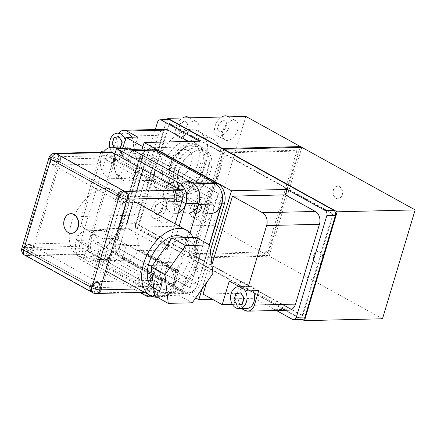 <?xml version="1.0" encoding="UTF-8"?>
<svg xmlns="http://www.w3.org/2000/svg" width="437" height="437" viewBox="0 0 437 437"><rect width="100%" height="100%" fill="white"/><g stroke="black" fill="none" stroke-linecap="round" stroke-linejoin="round"><path stroke-width="0.33" stroke-dasharray="2.19 1.64" d="M115.117 159.215A15.721 11.755 -91.4 0 0 126.424 180.962A15.721 11.755 -91.4 0 0 136.961 171.277A15.721 11.755 -91.4 0 0 125.659 149.53A15.721 11.755 -91.4 0 0 115.117 159.215L91.169 239.05L173.085 284.274L197.032 204.44L115.117 159.215L139.638 158.62L221.554 203.844M209.274 244.775L197.6 283.679L115.685 238.455L139.638 158.62A15.721 11.755 88.6 0 1 150.181 148.935A15.721 11.755 88.6 0 1 161.482 170.681A15.721 11.755 88.6 0 1 150.945 180.366A15.721 11.755 88.6 0 1 139.638 158.62M197.032 204.44A15.721 11.755 -91.4 0 0 185.73 182.693A15.721 11.755 -91.4 0 0 175.188 192.378A15.721 11.755 -91.4 0 0 186.495 214.125A15.721 11.755 -91.4 0 0 197.032 204.44L198.638 204.401M173.085 284.274A15.721 11.755 -91.4 0 0 161.777 262.528A15.721 11.755 -91.4 0 0 151.24 272.213A15.721 11.755 -91.4 0 0 162.542 293.959A15.721 11.755 -91.4 0 0 173.085 284.274L197.6 283.679A15.721 11.755 88.6 0 1 187.063 293.364A15.721 11.755 88.6 0 1 175.756 271.617A15.721 11.755 88.6 0 1 186.299 261.932A15.721 11.755 88.6 0 1 197.6 283.679M91.169 239.05A15.721 11.755 -91.4 0 0 102.471 260.796A15.721 11.755 -91.4 0 0 113.014 251.111A15.721 11.755 -91.4 0 0 101.706 229.365A15.721 11.755 -91.4 0 0 91.169 239.05L115.685 238.455A15.721 11.755 88.6 0 1 126.227 228.77A15.721 11.755 88.6 0 1 137.529 250.516A15.721 11.755 88.6 0 1 126.992 260.201A15.721 11.755 88.6 0 1 115.685 238.455M130.395 150.732L126.042 165.246L186.113 198.409L190.466 183.895L130.395 150.732L134.066 150.639M214.988 183.3L210.634 197.814L150.563 164.651L154.917 150.137M190.466 183.895L193.853 183.813M186.113 198.409L210.634 197.814M126.042 165.246L150.563 164.651M102.089 245.081L97.735 259.594L157.806 292.763L162.16 278.243L102.089 245.081L126.61 244.485L186.681 277.648L182.327 292.162L122.256 258.999L126.61 244.485M162.16 278.243L186.681 277.648M157.806 292.763L182.327 292.162M97.735 259.594L122.256 258.999M186.495 214.125L211.016 213.529A15.721 11.755 88.6 0 1 199.709 191.783A15.721 11.755 88.6 0 1 210.252 182.098L185.73 182.693M181.808 201.435L101.258 156.965L76.218 240.426L160.86 287.158L179.175 226.126M190.068 232.97L173.904 286.841L89.257 240.11L114.297 156.648L198.944 203.38M103.564 152.131A15.721 11.755 -91.4 0 0 101.258 156.965L114.297 156.648A15.721 11.755 88.6 0 1 124.84 146.963A15.721 11.755 88.6 0 1 136.142 168.709A15.721 11.755 88.6 0 1 125.605 178.394A15.721 11.755 88.6 0 1 114.297 156.648M152.562 296.499A15.721 11.755 -91.4 0 0 160.86 287.158L173.904 286.841A15.721 11.755 88.6 0 1 163.362 296.526A15.721 11.755 88.6 0 1 152.06 274.786A15.721 11.755 88.6 0 1 162.602 265.095A15.721 11.755 88.6 0 1 173.904 286.841M76.218 240.426A15.721 11.755 -91.4 0 0 87.52 262.173A15.721 11.755 -91.4 0 0 98.057 252.488A15.721 11.755 -91.4 0 0 86.755 230.741A15.721 11.755 -91.4 0 0 76.218 240.426L89.257 240.11A15.721 11.755 88.6 0 1 99.8 230.425A15.721 11.755 88.6 0 1 111.102 252.171A15.721 11.755 88.6 0 1 100.565 261.856A15.721 11.755 88.6 0 1 89.257 240.11M182.71 237.056A29.476 17.933 -61.1 0 1 188.025 262.386A29.476 17.933 -61.1 0 1 154.217 288.666A29.476 17.933 -61.1 0 1 153.753 288.393M194.853 266.155A29.476 17.933 118.9 0 0 189.538 240.825A29.476 17.933 118.9 0 0 155.725 267.105A29.476 17.933 118.9 0 0 161.045 292.435A29.476 17.933 118.9 0 0 194.853 266.155M154.616 295.833L178.613 295.248L192.269 302.786M178.613 295.248L199.288 266.046L212.939 273.584M199.288 266.046L195.962 237.422M160.86 287.158A15.721 11.755 -91.4 0 0 149.558 265.412A15.721 11.755 -91.4 0 0 139.015 275.102A15.721 11.755 -91.4 0 0 141.867 292.397M114.898 153.922L113.265 159.363L176.067 194.039L177.701 188.593M192.378 182.835L189.112 193.722L126.309 159.046L129.576 148.159M176.067 194.039L189.112 193.722M113.265 159.363L126.309 159.046M146.297 293.271L148.853 284.76L86.051 250.09L82.784 260.971L139.796 292.451M95.823 260.654L99.09 249.767L161.892 284.443L158.626 295.33L95.823 260.654L82.784 260.971M148.853 284.76L161.892 284.443M86.051 250.09L99.09 249.767M145.587 295.647L158.626 295.33M127.074 199.163L50.621 156.954L23.401 247.675L99.855 289.884M175.079 223.864L155.676 288.529L79.223 246.321L106.442 155.599L182.895 197.808M54.396 153.332A5.894 4.408 -91.4 0 0 50.621 156.954L106.442 155.599A5.894 4.408 88.6 0 1 110.392 151.967M138.463 288.944L155.676 288.529A5.894 4.408 88.6 0 1 151.726 292.162A5.894 4.408 88.6 0 1 147.488 284.006A5.894 4.408 88.6 0 1 151.437 280.374A5.894 4.408 88.6 0 1 155.676 288.529M23.401 247.675A5.894 4.408 -91.4 0 0 27.64 255.831A5.894 4.408 -91.4 0 0 31.595 252.198A5.894 4.408 -91.4 0 0 27.356 244.043A5.894 4.408 -91.4 0 0 23.401 247.675L79.223 246.321A5.894 4.408 88.6 0 1 83.177 242.688A5.894 4.408 88.6 0 1 87.416 250.838A5.894 4.408 88.6 0 1 83.462 254.471A5.894 4.408 88.6 0 1 79.223 246.321M178.941 201.441A5.894 4.408 88.6 0 1 174.702 193.285A5.894 4.408 88.6 0 1 178.657 189.653L122.835 191.007A5.894 4.408 -91.4 0 0 118.88 194.64A5.894 4.408 -91.4 0 0 123.119 202.795L178.941 201.441M56.346 153.769L54.712 159.215L122.977 196.901L124.611 191.461A5.894 4.408 -91.4 0 0 122.835 191.007M50.621 156.954A5.894 4.408 -91.4 0 0 54.86 165.11A5.894 4.408 -91.4 0 0 58.809 161.477L122.977 196.901L97.391 282.182A5.894 4.408 -91.4 0 0 95.616 281.728A5.894 4.408 -91.4 0 0 91.666 285.361A5.894 4.408 -91.4 0 0 95.905 293.517M114.631 160.117A5.894 4.408 88.6 0 1 110.681 163.749A5.894 4.408 88.6 0 1 106.442 155.599M27.498 249.937L25.865 255.377L94.124 293.069L95.758 287.622L27.498 249.937L83.32 248.582L151.579 286.268L149.946 291.708L81.686 254.023L83.32 248.582M95.758 287.622L151.579 286.268M94.124 293.069L149.946 291.708M25.865 255.377L81.686 254.023M180.432 190.1L178.799 195.547L110.534 157.861L112.167 152.415M97.391 282.182A5.894 4.408 -91.4 0 0 95.616 281.728A5.894 4.408 -91.4 0 0 91.666 285.361A5.894 1.568 16.7 0 0 90.115 285.929L117.329 195.208A5.894 5.894 0 0 0 121.284 202.55A5.894 5.894 0 0 0 128.62 198.595A5.894 1.568 16.7 0 0 126.888 196.808A5.894 1.568 16.7 0 0 120.962 194.82A5.894 1.568 16.7 0 0 117.329 195.208A5.894 1.568 16.7 0 0 119.066 196.994L178.799 195.547M54.712 159.215L110.534 157.861M92.912 292.785A5.894 3.589 118.9 0 0 99.674 287.53A5.894 3.589 118.9 0 0 98.609 282.46L30.344 244.775A5.894 3.589 -61.1 0 1 31.409 249.844A5.894 3.589 -61.1 0 1 24.647 255.099M71.433 233.336A9.827 7.347 88.6 0 1 64.496 219.745A9.827 7.347 88.6 0 1 70.958 213.698M128.625 198.595L101.406 289.316A5.894 5.894 0 0 1 101.22 289.851A5.894 5.894 0 0 0 101.406 289.316A5.894 1.568 -163.3 0 0 99.674 287.53A5.894 1.568 -163.3 0 0 93.742 285.541A5.894 1.568 -163.3 0 0 90.115 285.929A5.894 1.568 16.7 0 0 91.846 287.721M21.85 248.243A5.894 1.568 -163.3 0 1 25.477 247.855A5.894 1.568 -163.3 0 1 31.409 249.844A5.894 1.568 -163.3 0 1 33.141 251.63L33.141 251.63A5.894 1.568 -163.3 0 1 29.514 252.023A5.894 1.568 -163.3 0 1 23.582 250.035M23.587 250.03A5.894 1.568 16.7 0 0 31.595 252.198L58.809 161.477A5.894 1.568 16.7 0 0 60.361 160.909A5.894 1.568 16.7 0 0 58.629 159.123A5.894 1.568 16.7 0 0 52.697 157.134A5.894 1.568 16.7 0 0 49.07 157.522M91.666 285.361L31.595 252.198M119.011 197.169A5.894 3.589 118.9 0 0 120.126 202.063A5.894 3.589 118.9 0 0 126.888 196.808A5.894 3.589 118.9 0 0 125.823 191.739L57.564 154.053A5.894 3.589 -61.1 0 1 58.624 159.117A5.894 3.589 -61.1 0 1 51.866 164.378A5.894 3.589 -61.1 0 1 50.752 159.478M56.417 153.769A5.894 3.589 -61.1 0 1 57.564 154.053M222.996 130.51A11.001 6.697 118.9 0 0 224.979 139.966A11.001 6.697 118.9 0 0 237.602 130.155A11.001 6.697 118.9 0 0 235.619 120.699A11.001 6.697 118.9 0 0 222.996 130.51M227.699 116.329A11.001 6.697 -61.1 0 1 229.682 125.785A11.001 6.697 -61.1 0 1 217.063 135.596A11.001 6.697 -61.1 0 1 215.075 126.14A11.001 6.697 -61.1 0 1 221.706 117.034M159.374 213.114A11.001 6.697 118.9 0 0 161.357 222.57A11.001 6.697 118.9 0 0 173.981 212.759A11.001 6.697 118.9 0 0 171.992 203.303A11.001 6.697 118.9 0 0 159.374 213.114M166.06 208.383A11.001 6.697 -61.1 0 1 153.436 218.194A11.001 6.697 -61.1 0 1 151.453 208.739A11.001 6.697 -61.1 0 1 164.077 198.928A11.001 6.697 -61.1 0 1 166.06 208.383M183.868 131.461A11.001 6.697 118.9 0 0 185.851 140.916A11.001 6.697 118.9 0 0 198.474 131.105A11.001 6.697 118.9 0 0 196.492 121.65A11.001 6.697 118.9 0 0 183.868 131.461M188.571 117.28A11.001 6.697 -61.1 0 1 190.559 126.735A11.001 6.697 -61.1 0 1 177.935 136.546A11.001 6.697 -61.1 0 1 175.947 127.091A11.001 6.697 -61.1 0 1 182.579 117.985M198.502 212.158A11.001 6.697 118.9 0 0 200.485 221.619A11.001 6.697 118.9 0 0 213.109 211.803A11.001 6.697 118.9 0 0 211.12 202.347A11.001 6.697 118.9 0 0 198.502 212.158M205.188 207.433A11.001 6.697 -61.1 0 1 192.564 217.244A11.001 6.697 -61.1 0 1 190.581 207.788A11.001 6.697 -61.1 0 1 203.205 197.977A11.001 6.697 -61.1 0 1 205.188 207.433M333.518 190.068A6.287 4.703 88.6 0 1 337.73 186.195A6.287 4.703 88.6 0 1 342.253 194.897A6.287 4.703 88.6 0 1 338.036 198.769A6.287 4.703 88.6 0 1 333.518 190.068M341.991 194.902A6.287 4.703 -91.4 0 0 337.473 186.2A6.287 4.703 -91.4 0 0 333.256 190.079A6.287 4.703 -91.4 0 0 337.779 198.775A6.287 4.703 -91.4 0 0 341.991 194.902M313.919 255.388A6.287 4.703 88.6 0 1 318.136 251.515A6.287 4.703 88.6 0 1 322.659 260.212A6.287 4.703 88.6 0 1 318.442 264.09A6.287 4.703 88.6 0 1 313.919 255.388M322.397 260.223A6.287 4.703 -91.4 0 0 317.874 251.521A6.287 4.703 -91.4 0 0 313.657 255.394A6.287 4.703 -91.4 0 0 318.18 264.095A6.287 4.703 -91.4 0 0 322.397 260.223M246.621 308.5A11.001 8.227 88.6 0 1 238.17 296.155A11.001 8.227 88.6 0 1 238.706 293.276A11.001 8.227 88.6 0 1 246.086 286.497A11.001 8.227 88.6 0 1 252.783 290.747M131.75 137.213A11.001 8.227 88.6 0 1 133.504 145.308A11.001 8.227 88.6 0 1 132.968 148.187A11.001 8.227 88.6 0 1 125.588 154.966A11.001 8.227 88.6 0 1 117.673 139.742A11.001 8.227 88.6 0 1 125.053 132.963M109.96 147.52A11.001 8.227 -91.4 0 0 118.023 155.146A11.001 8.227 -91.4 0 0 125.403 148.367A11.001 8.227 -91.4 0 0 125.266 139.785M210.301 250.849L200.687 282.886A15.721 11.755 88.6 0 1 200.583 283.247A15.721 11.755 88.6 0 1 190.04 292.932A15.721 11.755 88.6 0 1 185.304 291.73L125.233 258.567A15.721 11.755 88.6 0 1 118.667 238.023A15.721 11.755 88.6 0 1 118.777 237.668L142.506 158.555L139.9 158.62L116.166 237.728A15.721 11.755 -91.4 0 0 116.056 238.083A15.721 11.755 -91.4 0 0 122.622 258.633L182.693 291.796A15.721 11.755 -91.4 0 0 187.435 292.998A15.721 11.755 -91.4 0 0 197.972 283.307A15.721 11.755 -91.4 0 0 198.076 282.952L209.498 244.895M208.138 170.61A22.489 13.684 -61.1 0 1 192.182 190.494A22.489 13.684 -61.1 0 1 177.242 182.245A22.489 13.684 -61.1 0 1 178.28 171.337A22.489 13.684 -61.1 0 1 194.241 151.459A22.489 13.684 -61.1 0 1 209.176 159.707A22.489 13.684 -61.1 0 1 208.138 170.61M178.586 172.118A24.09 14.656 118.9 0 0 177.471 183.797A24.09 14.656 118.9 0 0 192.548 193.012A24.09 14.656 118.9 0 0 210.563 171.342A24.09 14.656 118.9 0 0 195.678 150.825A24.09 14.656 118.9 0 0 178.586 172.118M207.679 169.441A24.887 15.142 -61.1 0 1 190.024 191.439A24.887 15.142 -61.1 0 1 173.494 182.316A24.887 15.142 -61.1 0 1 174.642 170.244A24.887 15.142 -61.1 0 1 192.302 148.247A24.887 15.142 -61.1 0 1 208.831 157.375A24.887 15.142 -61.1 0 1 207.679 169.441M204.041 168.349A22.489 13.684 -61.1 0 1 188.085 188.232A22.489 13.684 -61.1 0 1 173.145 179.984A22.489 13.684 -61.1 0 1 174.188 169.075A22.489 13.684 -61.1 0 1 190.144 149.197A22.489 13.684 -61.1 0 1 205.079 157.446A22.489 13.684 -61.1 0 1 204.041 168.349M203.582 167.18A24.887 15.142 -61.1 0 1 185.927 189.177A24.887 15.142 -61.1 0 1 169.398 180.055A24.887 15.142 -61.1 0 1 170.55 167.983A24.887 15.142 -61.1 0 1 188.205 145.985A24.887 15.142 -61.1 0 1 204.734 155.113A24.887 15.142 -61.1 0 1 203.582 167.18M199.944 166.087A22.489 13.684 -61.1 0 1 183.125 186.32A22.489 13.684 -61.1 0 1 169.053 177.722A22.489 13.684 -61.1 0 1 170.091 166.814A22.489 13.684 -61.1 0 1 186.047 146.936A22.489 13.684 -61.1 0 1 199.944 166.087M169.796 172.331A37.336 22.713 -61.1 0 1 212.617 139.042A37.336 22.713 -61.1 0 1 219.358 171.129A37.336 22.713 -61.1 0 1 176.532 204.412A37.336 22.713 -61.1 0 1 169.796 172.331M156.14 164.793A37.336 22.713 -61.1 0 1 198.966 131.504A37.336 22.713 -61.1 0 1 205.701 163.591A37.336 22.713 -61.1 0 1 162.875 196.874A37.336 22.713 -61.1 0 1 156.14 164.793M197.879 163.782A25.543 15.541 -61.1 0 1 168.578 186.555A25.543 15.541 -61.1 0 1 163.968 164.602A25.543 15.541 -61.1 0 1 193.269 141.828A25.543 15.541 -61.1 0 1 197.879 163.782M201.97 166.038A25.543 15.541 -61.1 0 1 172.67 188.817A25.543 15.541 -61.1 0 1 168.065 166.863A25.543 15.541 -61.1 0 1 197.366 144.09A25.543 15.541 -61.1 0 1 201.97 166.038M167.491 119.596L135.202 227.207L189.816 257.36L190.903 253.728L139.021 225.088L169.507 123.48L221.384 152.12L222.378 148.815M189.816 257.36L267.81 255.459L213.196 225.312L245.856 116.444M300.23 147.389L267.81 255.459M190.903 253.728L221.384 152.12L222.75 152.874L192.269 254.481L190.903 253.728M266.548 251.892L297.034 150.284L298.4 151.038L267.914 252.646L266.548 251.892L193.509 253.668L194.875 254.421L225.361 152.813L298.4 151.038M225.361 152.813L223.995 152.06L193.509 253.668M223.995 152.06L297.034 150.284M135.202 227.207L213.196 225.312M382.49 318.775L269.17 256.213L301.836 147.351M223.744 149.569L222.75 152.874L333.338 213.928L302.852 315.536L192.269 254.481L191.182 258.109L269.17 256.213M194.875 254.421L267.914 252.646M191.182 258.109L302.333 319.48M302.295 319.48A3.928 2.939 88.6 0 1 301.115 319.179L137.284 228.731A3.928 2.939 88.6 0 1 135.639 223.597L166.126 121.989A3.928 2.939 88.6 0 1 168.758 119.563M138.371 225.104L302.202 315.552L332.683 213.944L168.857 123.496L138.371 225.104L139.021 225.088M302.202 315.552L302.852 315.536M155.315 129.527L127.03 223.804A3.928 2.939 -91.4 0 0 128.675 228.939L166.901 250.046L168.535 244.6L138.502 228.021A9.827 7.347 -91.4 0 1 134.394 215.179L158.347 135.344L117.263 136.344L112.91 150.858L130.658 160.658L118.919 160.942L102.985 152.147M332.683 213.944L333.338 213.928M168.857 123.496L169.507 123.48M164.935 129.292A9.827 7.347 -91.4 0 0 158.347 135.344M199.562 141.178L197.928 146.624L188.555 141.446M212.464 299.301L254.279 298.285L255.913 292.839L285.945 309.423A9.827 7.347 -91.4 0 0 288.906 310.172M254.279 298.285L276.364 310.478M100.854 152.196L81.572 216.462A9.827 7.347 -91.4 0 0 85.679 229.305L115.712 245.884L168.535 244.6M142.151 149.132L111.473 251.395L195.721 297.908M111.473 251.395L166.901 250.046M197.928 146.624L145.106 147.908L115.712 245.884M232.364 304.431L233.942 304.392L241.601 308.62M255.913 292.839L203.09 294.123M206.537 282.624L211.912 264.718M202.047 288.972L211.186 258.496M229.278 281.089L241.016 280.805L239.274 286.606M239.257 286.661L233.942 304.392M104.394 151.065L112.91 150.858M123.097 147.007L118.919 160.942M137.731 137.071L130.658 160.658M145.106 147.908L142.888 146.679M118.859 133.116A9.827 7.347 -91.4 0 0 117.263 136.344M200.687 282.886L198.076 282.952L200.687 282.886M118.777 237.668L116.166 237.728L118.777 237.668M220.903 190.357A15.721 11.755 -91.4 0 0 215.141 183.655L155.069 150.492A15.721 11.755 -91.4 0 0 150.333 149.29A15.721 11.755 -91.4 0 0 139.9 158.62L142.511 158.555A15.721 11.755 88.6 0 1 152.939 149.225M119.23 248.719L147.537 154.37L218.533 193.564L190.226 287.917L118.973 248.729L189.964 287.923L218.271 193.569L147.28 154.376L118.973 248.729M119.197 136.694L114.248 137.562L112.402 143.729L115.494 149.033L120.437 148.165L120.77 147.061M120.437 148.165L115.231 149.039L114.172 147.22M120.514 147.067L120.18 148.176M258.764 290.605L241.016 280.805M243.912 289.168A11.001 8.227 -91.4 0 0 239.503 286.738M241.049 292.795L236.106 293.664L234.254 299.831L237.346 305.135M192.848 210.639L195.76 213.627L200.528 210.454L202.375 204.281L199.463 201.293L194.694 204.467L192.848 210.639L195.76 213.627M196.033 213.78L200.802 210.601L202.648 204.434L199.736 201.441L194.968 204.62L193.121 210.787M194.968 204.62L194.694 204.467M199.736 201.441L199.463 201.293M202.648 204.434L202.375 204.281M200.802 210.601L200.528 210.454M181.404 133.083L178.487 130.089L180.339 123.922L185.102 120.743L188.019 123.737L186.167 129.904L181.131 132.93L185.894 129.756L187.746 123.584L184.829 120.596L180.066 123.769L178.214 129.942L181.131 132.93M178.487 130.089L178.214 129.942M180.339 123.922L180.066 123.769M185.102 120.743L184.829 120.596M188.019 123.737L187.746 123.584M186.167 129.904L185.894 129.756M153.72 211.59L156.632 214.583L161.4 211.404L163.252 205.232L160.335 202.244L155.567 205.423L153.72 211.59L156.632 214.583M156.905 214.731L161.674 211.552L163.525 205.385L160.608 202.391L155.84 205.57L153.993 211.743M155.84 205.57L155.567 205.423M160.608 202.391L160.335 202.244M163.525 205.385L163.252 205.232M161.674 211.552L161.4 211.404M217.342 128.991L220.259 131.979L225.022 128.8L226.874 122.633L223.957 119.64L219.194 122.819L217.342 128.991L220.259 131.979M220.532 132.132L225.295 128.953L227.147 122.786L224.23 119.793L219.467 122.972L217.615 129.139M219.467 122.972L219.194 122.819M224.23 119.793L223.957 119.64M227.147 122.786L226.874 122.633M225.295 128.953L225.022 128.8M140.616 249.724A15.721 11.755 88.6 0 1 140.512 250.084L137.901 250.144A15.721 11.755 -91.4 0 0 138.005 249.784L176.237 270.891L178.848 270.831L140.616 249.724L138.005 249.784M176.237 270.891A15.721 11.755 -91.4 0 0 176.127 271.251L137.901 250.144M176.127 271.251L178.738 271.186A15.721 11.755 88.6 0 1 178.848 270.831M140.512 250.084L178.738 271.186M170.49 164.443A15.721 9.565 118.9 0 0 173.325 177.952A15.721 9.565 118.9 0 0 191.357 163.941A15.721 9.565 118.9 0 0 188.522 150.432A15.721 9.565 118.9 0 0 170.49 164.443M191.084 163.788A15.721 9.565 -61.1 0 1 173.052 177.804A15.721 9.565 -61.1 0 1 170.217 164.296A15.721 9.565 -61.1 0 1 188.249 150.279A15.721 9.565 -61.1 0 1 191.084 163.788M71.324 223.515A37.336 22.713 -61.1 0 1 114.15 190.226A37.336 22.713 -61.1 0 1 120.885 222.307A37.336 22.713 -61.1 0 1 78.059 255.596A37.336 22.713 -61.1 0 1 71.324 223.515M157.336 297.335A37.336 22.713 118.9 0 0 193.241 262.26A37.336 22.713 118.9 0 0 193.05 237.493M101.258 156.965A15.721 11.755 -91.4 0 0 112.56 178.711A15.721 11.755 -91.4 0 0 123.097 169.026A15.721 11.755 -91.4 0 0 123.425 158.631M169.174 183.89A15.721 11.755 -91.4 0 0 164.055 191.635A15.721 11.755 -91.4 0 0 175.363 213.382L188.402 213.065A15.721 11.755 88.6 0 1 177.1 191.319A15.721 11.755 88.6 0 1 187.642 181.634L174.598 181.95M175.363 213.382A15.721 11.755 -91.4 0 0 178.405 212.764M182.693 291.796L185.304 291.73M122.622 258.633L125.233 258.567M292.506 319.387L301.115 319.179M137.284 228.731L128.675 228.939M127.03 223.804L135.639 223.597M157.517 122.196L166.126 121.989M85.679 229.305L138.502 228.021M81.572 216.462L134.394 215.179M244.862 310.423L285.945 309.423M155.069 150.492L155.539 150.481M215.141 183.655L215.567 183.644M162.542 293.959L187.063 293.364M161.777 262.528L186.299 261.932M102.471 260.796L126.992 260.201M101.706 229.365L126.227 228.77M126.424 180.962L150.945 180.366M125.659 149.53L131.783 149.383M189.538 240.825L183.906 237.717M161.045 292.435L154.217 288.666M153.414 296.772L163.362 296.526M149.558 265.412L162.602 265.095M27.64 255.831L83.462 254.471M27.356 244.043L83.177 242.688M144.603 292.331L151.726 292.162M101.406 289.316A5.894 5.894 0 0 0 95.616 281.728L151.437 280.374M54.86 165.11L110.681 163.749M90.115 285.929A5.894 5.894 0 0 0 89.946 286.667A5.894 5.894 0 0 1 90.115 285.929M31.404 254.35A5.894 5.894 0 0 0 33.141 251.636L60.361 160.909A5.894 5.894 0 0 0 54.751 153.321M125.206 191.444A5.894 5.894 0 0 0 123.933 191.084M51.866 164.378L120.126 202.063M217.063 135.596L224.979 139.966M153.436 218.194L161.357 222.57M177.935 136.546L185.851 140.916M192.564 217.244L200.485 221.619M118.023 155.146L125.588 154.966M187.435 292.998L190.04 292.932M177.242 182.245L177.471 183.797M192.182 190.494L190.024 191.439M173.145 179.984L173.494 182.316M188.085 188.232L185.927 189.177M169.053 177.722L169.398 180.055M198.966 131.504L212.617 139.042M168.578 186.555L172.67 188.817M193.269 141.828L197.366 144.09M162.875 196.874L176.532 204.412M186.047 146.936L188.205 145.985M205.079 157.446L204.734 155.113M190.144 149.197L192.302 148.247M209.176 159.707L208.831 157.375M194.241 151.459L195.678 150.825M150.333 149.29L152.688 149.236M239.367 286.661L246.086 286.497M203.205 197.977L211.12 202.347M189.543 117.815L196.492 121.65M164.077 198.928L171.992 203.303M228.671 116.865L235.619 120.699M173.052 177.804L173.325 177.952M188.249 150.279L188.522 150.432M136.333 202.473L114.15 190.226M106.77 271.448L78.059 255.596M112.56 178.711L125.605 178.394M87.52 262.173L100.565 261.856M86.755 230.741L99.8 230.425"/><path stroke-width="0.66" d="M198.638 204.401L221.554 203.844L209.274 244.775M134.066 150.639L154.917 150.137L214.988 183.3L193.853 183.813M210.252 182.098A15.721 11.755 88.6 0 1 221.554 203.844A15.721 11.755 88.6 0 1 211.016 213.529M179.175 226.126L185.9 203.697L181.808 201.435M178.405 212.764A15.721 11.755 -91.4 0 0 185.9 203.697L198.944 203.38L190.068 232.97M153.753 288.393A29.476 17.933 -61.1 0 1 148.902 263.336A29.476 17.933 -61.1 0 1 182.71 237.056L183.906 237.717M168.267 303.371L164.946 274.747L185.616 245.545L209.618 244.96L212.939 273.584L192.269 302.786L168.267 303.371L154.616 295.833L151.289 267.215L164.946 274.747M185.616 245.545L171.965 238.007L195.962 237.422L209.618 244.96M171.965 238.007L151.289 267.215M141.867 292.397A15.721 11.755 -91.4 0 0 150.323 296.843A15.721 11.755 -91.4 0 0 152.562 296.499M177.701 188.593L179.334 183.152L116.532 148.482L114.898 153.922M116.532 148.482L129.576 148.159L192.378 182.835L179.334 183.152M139.796 292.451L145.587 295.647L146.297 293.271M144.603 292.331L95.905 293.517A5.894 4.408 -91.4 0 0 99.855 289.884L127.074 199.163L182.895 197.808L175.079 223.864M98.609 282.46A5.894 3.589 118.9 0 0 91.846 287.721A5.894 3.589 -61.1 0 1 97.391 282.182A5.894 4.408 -91.4 0 1 99.855 289.884L138.463 288.944M178.657 189.653A5.894 4.408 88.6 0 1 182.895 197.808A5.894 4.408 88.6 0 1 178.941 201.441M123.119 202.795A5.894 4.408 -91.4 0 0 127.074 199.163A5.894 4.408 -91.4 0 0 124.611 191.455L56.346 153.769L112.167 152.415L180.432 190.1L124.611 191.461M101.406 289.316A5.894 1.568 -163.3 0 1 97.779 289.704A5.894 1.568 -163.3 0 1 91.846 287.721A5.894 3.589 118.9 0 0 92.912 292.785L24.647 255.099A5.894 3.589 -61.1 0 1 23.587 250.03L91.846 287.721L119.066 197L50.801 159.308A5.894 1.568 -163.3 0 0 58.809 161.477A5.894 4.408 -91.4 0 0 54.57 153.321A5.894 4.408 -91.4 0 0 54.396 153.332M54.57 153.321L110.392 151.967A5.894 4.408 88.6 0 1 114.631 160.117M50.752 159.478A5.894 3.589 -61.1 0 1 50.801 159.308L23.587 250.03A5.894 3.589 -61.1 0 1 30.344 244.775M70.958 213.698A9.827 7.347 88.6 0 1 71.084 213.693A9.827 7.347 88.6 0 1 78.152 227.284A9.827 7.347 88.6 0 1 71.564 233.336A9.827 7.347 88.6 0 1 71.433 233.336M77.89 227.289A9.827 7.347 -91.4 0 0 70.827 213.698A9.827 7.347 -91.4 0 0 64.239 219.751A9.827 7.347 -91.4 0 0 71.302 233.342A9.827 7.347 -91.4 0 0 77.89 227.289M23.582 250.035A5.894 1.568 -163.3 0 1 21.85 248.243L49.07 157.522A5.894 1.568 16.7 0 0 50.801 159.314A5.894 3.589 -61.1 0 1 56.417 153.769M125.823 191.739A5.894 3.589 118.9 0 0 119.061 196.994A5.894 1.568 16.7 0 0 119.066 197A5.894 1.568 16.7 0 0 124.998 198.982A5.894 1.568 16.7 0 0 128.625 198.595A5.894 5.894 0 0 0 125.206 191.444M252.783 290.747A11.001 8.227 88.6 0 1 254.001 301.721A11.001 8.227 88.6 0 1 246.621 308.5L239.055 308.68A11.001 8.227 -91.4 0 0 246.435 301.901A11.001 8.227 -91.4 0 0 243.912 289.168M239.503 286.738A11.001 8.227 -91.4 0 0 238.52 286.683A11.001 8.227 -91.4 0 0 231.146 293.462A11.001 8.227 -91.4 0 0 239.055 308.68M125.266 139.785A11.001 8.227 -91.4 0 0 117.487 133.148A11.001 8.227 -91.4 0 0 110.108 139.927A11.001 8.227 -91.4 0 0 109.96 147.52M222.378 148.815L222.477 148.493L167.863 118.345L167.491 119.596M222.477 148.493L300.47 146.597L300.23 147.389M167.863 118.345L245.856 116.444L300.47 146.597M301.836 147.351L415.15 209.907L382.49 318.775L304.496 320.671L337.156 211.808L223.842 149.246L301.836 147.351M223.842 149.246L223.744 149.569M302.333 319.48L304.496 320.671M337.156 211.808L415.15 209.907M211.186 258.496L231.506 190.767L144.134 142.528L199.562 141.178L161.335 120.077A3.928 2.939 -91.4 0 0 160.15 119.776L168.758 119.563A3.928 2.939 88.6 0 1 169.944 119.864L333.775 210.312A3.928 2.939 88.6 0 1 335.414 215.452L304.933 317.06A3.928 2.939 88.6 0 1 302.295 319.48L293.691 319.687A3.928 2.939 -91.4 0 0 296.324 317.267L326.81 215.66A3.928 2.939 -91.4 0 0 325.166 210.525L286.94 189.418L285.306 194.864L315.339 211.442A9.827 7.347 -91.4 0 1 319.447 224.285L295.494 304.119L254.41 305.119L258.764 290.605L247.025 290.889L266.625 225.568A9.827 7.347 -91.4 0 0 262.522 212.726L232.484 196.147L285.306 194.864M276.364 310.478L292.506 319.387A3.928 2.939 -91.4 0 0 293.691 319.687M160.15 119.776A3.928 2.939 -91.4 0 0 157.517 122.196L155.315 129.527M188.555 141.446L167.895 130.04A9.827 7.347 -91.4 0 0 164.935 129.292L123.851 130.292A9.827 7.347 -91.4 0 0 118.859 133.116M241.601 308.62L244.862 310.423A9.827 7.347 -91.4 0 0 247.823 311.171L288.906 310.172A9.827 7.347 -91.4 0 0 295.494 304.119M195.721 297.908L198.846 299.629L212.464 299.301M144.134 142.528L142.151 149.132M206.537 282.624L203.09 294.123L222.204 304.676L232.364 304.431M211.912 264.718L232.484 196.147M231.506 190.767L286.94 189.418M198.846 299.629L202.047 288.972M247.823 311.171A9.827 7.347 -91.4 0 0 254.41 305.119M222.204 304.676L229.278 281.089L247.025 290.889M102.985 152.147L101.171 151.142L104.394 151.065M142.888 146.679L125.993 137.355L123.097 147.007M125.993 137.355L137.731 137.071L126.812 131.04A9.827 7.347 -91.4 0 0 123.851 130.292M101.171 151.142L100.854 152.196M117.487 133.148L125.053 132.963A11.001 8.227 88.6 0 1 131.75 137.213M152.688 149.236L152.939 149.225A15.721 11.755 88.6 0 1 157.675 150.426L217.746 183.589A15.721 11.755 88.6 0 1 224.421 203.779L210.301 250.849M209.498 244.895L221.816 203.844L224.421 203.779L221.81 203.839A15.721 11.755 -91.4 0 0 220.903 190.357M120.77 147.061L122.289 141.998L118.935 136.699L122.032 142.003L120.514 147.067M114.172 147.22L112.14 143.735L113.991 137.568L118.935 136.699M237.089 305.141L242.295 304.267L244.146 298.1L240.787 292.801L243.884 298.105L242.032 304.278L237.089 305.141L233.992 299.837L235.843 293.669L240.787 292.801M182.579 117.985A11.001 6.697 -61.1 0 1 188.571 117.28L189.543 117.815M221.706 117.034A11.001 6.697 -61.1 0 1 227.699 116.329L228.671 116.865M193.05 237.493A37.336 22.713 118.9 0 0 186.506 230.173A37.336 22.713 118.9 0 0 143.686 263.462A37.336 22.713 118.9 0 0 150.421 295.543A37.336 22.713 118.9 0 0 157.336 297.335M123.425 158.631A15.721 11.755 -91.4 0 0 111.796 147.28A15.721 11.755 -91.4 0 0 103.564 152.131M187.642 181.634A15.721 11.755 88.6 0 1 198.944 203.38A15.721 11.755 88.6 0 1 188.402 213.065M185.9 203.697A15.721 11.755 -91.4 0 0 174.598 181.95A15.721 11.755 -91.4 0 0 169.174 183.89M91.846 287.721A5.894 1.568 -163.3 0 1 90.115 285.929M296.324 317.267L304.933 317.06M169.944 119.864L161.335 120.077M333.775 210.312L325.166 210.525M326.81 215.66L335.414 215.452M266.625 225.568L319.447 224.285M126.812 131.04L167.895 130.04M155.539 150.481L157.675 150.426M215.567 183.644L217.746 183.589M262.522 212.726L315.339 211.442M131.783 149.383L150.181 148.935M150.323 296.843L153.414 296.772M89.946 286.667A5.894 5.894 0 0 0 101.22 289.851A5.894 5.894 0 0 1 89.946 286.667M21.85 248.243A5.894 5.894 0 0 0 31.404 254.35M54.751 153.321A5.894 5.894 0 0 0 49.07 157.522M123.933 191.084A5.894 5.894 0 0 0 117.329 195.208M238.52 286.683L239.367 286.661M186.506 230.173L136.333 202.473M150.421 295.543L106.77 271.448M111.796 147.28L124.84 146.963"/></g></svg>
